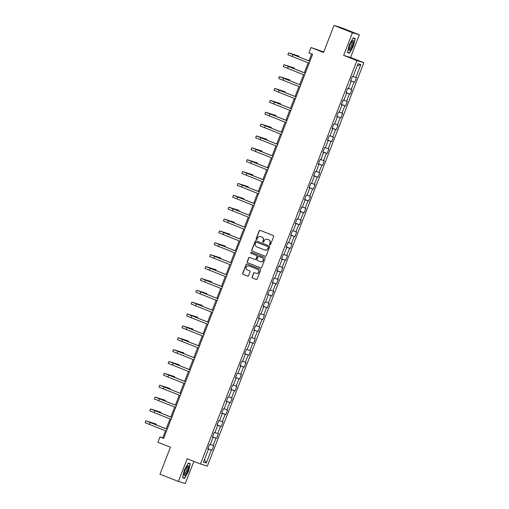 <?xml version="1.0" encoding="UTF-8"?>
<svg xmlns="http://www.w3.org/2000/svg" width="509" height="509" viewBox="0 0 509 509"><rect width="100%" height="100%" fill="white"/><g stroke="black" fill="none" stroke-linecap="round" stroke-linejoin="round"><path stroke-width="0.76" d="M269.878 244.797A0.56 0.547 -73.1 0 0 270.584 244.473L273.664 236.539A0.802 0.776 -73.1 0 0 273.231 235.508L260.194 230.38A0.802 0.776 -73.1 0 0 259.176 230.844L256.103 238.778A0.56 0.547 -73.1 0 0 256.447 239.516A0.56 0.547 -73.1 0 0 257.115 239.179L257.516 238.148A2.564 2.488 -73.1 0 1 260.761 236.672L261.842 237.099A2.564 2.488 -73.1 0 1 263.236 240.401L262.835 241.425A0.56 0.547 -73.1 0 0 263.178 242.163A0.56 0.547 -73.1 0 0 263.853 241.826L264.247 240.795A2.564 2.488 -73.1 0 1 267.492 239.319L268.58 239.745A2.564 2.488 -73.1 0 1 269.967 243.047L269.573 244.072A0.56 0.547 -73.1 0 0 269.878 244.797M252.089 276.985A0.802 0.776 -73.1 0 0 252.521 278.016L256.18 279.454A0.802 0.776 -73.1 0 0 257.198 278.996L260.614 270.184A0.802 0.776 -73.1 0 0 260.182 269.153L247.145 264.025A0.802 0.776 -73.1 0 0 246.127 264.489L242.71 273.301A0.802 0.776 -73.1 0 0 243.143 274.332L247.565 276.069A0.802 0.776 -73.1 0 0 248.577 275.604L250.04 271.838A0.802 0.776 -73.1 0 0 249.607 270.801L247.412 269.942A2.144 2.081 -73.1 0 1 246.222 267.263A2.144 2.081 -73.1 0 1 248.965 265.946L257.548 269.318A2.144 2.081 -73.1 0 1 258.737 272.003A2.144 2.081 -73.1 0 1 255.995 273.314L254.564 272.754A0.802 0.776 -73.1 0 0 253.552 273.218L252.273 277.042A0.802 0.776 -73.1 0 0 252.712 278.073L256.326 279.498M352.457 32.703L343.664 55.373L350.555 57.472L359.348 34.797L352.457 32.703L334.012 25.45L323.533 52.459L310.993 47.528L308.925 52.853L312.615 54.304L163.643 438.389L159.953 436.938L157.885 442.264L170.426 447.195L159.953 474.203L178.398 481.45L185.289 483.55L193.878 461.409M343.664 55.373L356.943 60.596L200.476 463.998L187.191 458.781L178.398 481.45M265.189 256.231A0.802 0.776 -73.1 0 0 266.207 255.766L269.624 246.954A0.802 0.776 -73.1 0 0 269.191 245.923L256.154 240.802A0.802 0.776 -73.1 0 0 255.136 241.26L251.72 250.072A0.802 0.776 -73.1 0 0 252.152 251.109L265.304 256.262M265.119 258.566L261.702 267.378A0.802 0.776 -73.1 0 1 260.684 267.842L247.648 262.72A0.802 0.776 -73.1 0 1 247.215 261.69L248.678 257.917A0.802 0.776 -73.1 0 1 249.69 257.452L254.977 259.533A0.802 0.776 -73.1 0 0 255.995 259.068L256.962 256.568A0.802 0.776 -73.1 0 0 256.53 255.537L251.026 253.374A0.56 0.547 -73.1 0 1 250.714 252.674A0.56 0.547 -73.1 0 1 251.427 252.33L264.686 257.535A0.802 0.776 -73.1 0 1 265.119 258.566M334.012 25.45L340.903 27.55L359.348 34.797M356.943 60.596L363.84 62.69L207.367 466.098L200.476 463.998M207.939 448.645L212.005 450.242L213.78 445.674L213.099 445.47L215.931 438.166L216.611 438.37L218.38 433.808L217.699 433.598L220.537 426.294L221.211 426.504L222.987 421.936L222.306 421.732L225.137 414.428L225.818 414.631L227.587 410.069L226.906 409.86L229.744 402.555L230.424 402.765L232.193 398.197L231.512 397.993L234.344 390.689L235.024 390.893L236.8 386.331L236.119 386.121L238.95 378.817L239.631 379.027L241.4 374.459L240.719 374.255L243.556 366.951L244.231 367.154L246.006 362.593L245.325 362.383L248.157 355.078L248.837 355.288L250.606 350.72L249.925 350.516L252.763 343.212L253.444 343.416L255.213 338.854L254.532 338.644L257.363 331.34L258.044 331.55L259.813 326.982L259.138 326.778L261.97 319.467L262.65 319.677L264.419 315.116L263.738 314.906L266.57 307.601L267.25 307.805L269.026 303.243L268.345 303.033L271.176 295.729L271.857 295.939L273.626 291.371L272.945 291.167L275.783 283.863L276.457 284.067L278.232 279.505L277.551 279.295L280.383 271.991L281.063 272.2L282.832 267.632L282.158 267.429L284.989 260.124L285.67 260.328L287.439 255.766L286.758 255.556L289.589 248.252L290.27 248.462L292.045 243.894L291.364 243.69L294.196 236.386L294.876 236.59L296.645 232.028L295.964 231.818L298.802 224.514L299.477 224.723L301.252 220.155L300.571 219.952L303.402 212.647L304.083 212.851L305.852 208.289L305.171 208.079L308.009 200.775L308.689 200.985L310.458 196.417L309.777 196.213L312.609 188.909L313.289 189.113L315.058 184.551L314.384 184.341L317.215 177.037L317.896 177.247L319.665 172.678L318.984 172.475L321.815 165.171L322.496 165.374L324.271 160.812L323.59 160.602L326.422 153.298L327.102 153.508L328.871 148.94L328.19 148.736L331.028 141.432L331.709 141.636L333.478 137.074L332.797 136.864L335.628 129.56L336.309 129.77L338.078 125.201L337.403 124.998L340.235 117.694L340.915 117.897L342.684 113.335L342.003 113.125L344.835 105.821L345.516 106.031L347.291 101.463L346.61 101.259L349.441 93.955L350.122 94.159L351.891 89.597L351.21 89.387L354.048 82.083L354.722 82.293L356.497 77.724L355.816 77.521L360.83 64.586L357.999 63.72L352.985 76.655L352.304 76.452L350.536 81.014L351.216 81.224L350.561 80.944M212.005 450.242L211.324 450.032L206.31 462.967L203.479 462.108L208.493 449.173L207.818 448.963L209.587 444.402L210.268 444.605L213.099 437.301L212.418 437.097L214.187 432.529L214.868 432.739L217.706 425.435L217.025 425.225L218.794 420.663L219.474 420.867L222.306 413.562L221.625 413.359L223.4 408.791L224.081 409.001L226.912 401.696L226.231 401.486L228 396.925L228.681 397.128L231.512 389.824L230.838 389.62L232.607 385.052L233.287 385.262L236.119 377.958L235.438 377.748L237.207 373.186L237.888 373.39L240.725 366.086L240.044 365.882L241.813 361.314L242.494 361.524L245.325 354.219L244.644 354.01L246.42 349.448L247.094 349.651L249.932 342.347L249.251 342.143L251.02 337.575L251.701 337.785L254.532 330.481L253.851 330.271L255.626 325.709L256.307 325.913L259.138 318.609L258.457 318.405L260.226 313.837L260.907 314.047L263.738 306.742L263.064 306.533L264.833 301.971L265.513 302.174L268.345 294.87L267.664 294.666L269.439 290.098L270.114 290.308L272.951 283.004L272.27 282.794L274.039 278.226L274.72 278.436L277.551 271.132L276.871 270.922L278.646 266.36L279.326 266.57L282.158 259.259L281.477 259.056L283.246 254.487L283.927 254.697L286.758 247.393L286.083 247.183L287.852 242.621L288.533 242.825L291.364 235.521L290.684 235.317L292.452 230.749L293.133 230.959L295.971 223.655L295.29 223.445L297.059 218.883L297.74 219.086L300.571 211.782L299.89 211.579L301.665 207.01L302.34 207.22L305.177 199.916L304.497 199.706L306.265 195.144L306.946 195.348L309.777 188.044L309.097 187.84L310.872 183.272L311.553 183.482L314.384 176.178L313.703 175.968L315.472 171.406L316.153 171.609L318.99 164.305L318.31 164.102L320.078 159.533L320.759 159.743L323.59 152.439L322.91 152.229L324.685 147.667L325.359 147.871L328.197 140.567L327.516 140.363L329.285 135.795L329.966 136.005L332.797 128.701L332.116 128.491L333.891 123.929L334.572 124.132L337.403 116.828L336.723 116.625L338.491 112.056L339.172 112.266L342.003 104.962L341.329 104.752L343.098 100.19L343.779 100.394L346.61 93.09L345.929 92.886L347.698 88.318L348.379 88.528L351.216 81.224M210.332 444.433L213.099 445.47M212.501 436.881L215.931 438.166M213.099 437.301L212.444 437.027M214.938 432.561L217.699 433.598M217.108 425.009L220.537 426.294M217.706 425.435L217.05 425.155M219.544 420.695L222.306 421.732M221.714 413.143L225.137 414.428M222.306 413.562L221.657 413.289M224.145 408.822L226.906 409.86M226.314 401.27L229.744 402.555M226.912 401.696L226.257 401.416M228.751 396.956L231.512 397.993M230.921 389.404L234.344 390.689M231.512 389.824L230.863 389.55M233.351 385.084L236.119 386.121M235.521 377.532L238.95 378.817M236.119 377.958L235.463 377.678M237.957 373.218L240.719 374.255M240.127 365.659L243.556 366.951M240.725 366.086L240.07 365.812M242.564 361.345L245.325 362.383M244.734 353.793L248.157 355.078M245.325 354.219L244.676 353.94M247.164 349.479L249.925 350.516M249.334 341.921L252.763 343.212M249.932 342.347L249.276 342.073M251.77 337.607L254.532 338.644M253.94 330.055L257.363 331.34M254.532 330.481L253.883 330.201M256.371 325.741L259.138 326.778M258.54 318.182L261.97 319.467M259.138 318.609L258.483 318.335M260.977 313.868L263.738 314.906M263.147 306.316L266.57 307.601M263.738 306.742L263.089 306.463M265.577 302.002L268.345 303.033M267.747 294.444L271.176 295.729M268.345 294.87L267.689 294.596M270.184 290.13L272.945 291.167M272.353 282.578L275.783 283.863M272.951 283.004L272.296 282.724M274.79 278.264L277.551 279.295M276.96 270.705L280.383 271.991M277.551 271.132L276.902 270.858M279.39 266.392L282.158 267.429M281.56 258.839L284.989 260.124M282.158 259.259L281.502 258.986M283.997 254.519L286.758 255.556M286.166 246.967L289.589 248.252M286.758 247.393L286.109 247.119M288.597 242.653L291.364 243.69M290.766 235.101L294.196 236.386M291.364 235.521L290.709 235.247M293.203 230.781L295.964 231.818M295.373 223.228L298.802 224.514M295.971 223.655L295.315 223.381M297.81 218.915L300.571 219.952M299.979 211.362L303.402 212.647M300.571 211.782L299.922 211.509M302.41 207.042L305.171 208.079M304.579 199.49L308.009 200.775M305.177 199.916L304.522 199.643M307.016 195.176L309.777 196.213M309.186 187.624L312.609 188.909M309.777 188.044L309.128 187.77M311.616 183.304L314.384 184.341M313.786 175.751L317.215 177.037M314.384 176.178L313.729 175.898M316.223 171.438L318.984 172.475M318.392 163.885L321.815 165.171M318.99 164.305L318.335 164.032M320.823 159.565L323.59 160.602M322.992 152.013L326.422 153.298M323.59 152.439L322.935 152.159M325.429 147.699L328.19 148.736M327.599 140.147L331.028 141.432M328.197 140.567L327.541 140.293M330.036 135.827L332.797 136.864M332.205 128.274L335.628 129.56M332.797 128.701L332.148 128.421M334.636 123.961L337.403 124.998M336.805 116.408L340.235 117.694M337.403 116.828L336.748 116.555M339.242 112.088L342.003 113.125M341.412 104.536L344.835 105.821M342.003 104.962L341.354 104.682M343.842 100.222L346.61 101.259M346.012 92.67L349.441 93.955M346.61 93.09L345.955 92.816M348.449 88.35L351.21 89.387M350.618 80.797L354.048 82.083M353.055 76.484L355.816 77.521M357.184 65.82L360.83 64.586M323.743 51.931L310.993 47.528M350.555 57.472L363.84 62.69M165.463 430.786L162.746 437.785L159.953 436.938M311.635 53.922L308.931 60.895M308.18 62.836L304.325 72.768M303.574 74.702L299.725 84.634M298.974 86.575L295.118 96.506M294.367 98.441L290.518 108.372M289.767 110.313L285.912 120.245M285.161 122.179L281.312 132.111M280.554 134.052L276.705 143.983M275.954 145.918L272.099 155.849M271.348 157.79L267.499 167.722M266.748 169.656L262.892 179.588M262.141 181.528L258.292 191.46M257.535 193.395L253.686 203.326M252.935 205.267L249.079 215.199M248.328 217.133L244.479 227.065M243.728 229.005L239.873 238.937M239.122 240.872L235.273 250.803M234.515 252.744L230.666 262.676M229.915 264.61L226.06 274.542M225.309 276.482L221.46 286.414M220.709 288.349L216.853 298.28M216.102 300.221L212.253 310.153M211.502 312.087L207.647 322.019M206.896 323.959L203.046 333.891M202.289 335.832L198.44 345.757M197.689 347.698L193.834 357.63M193.083 359.57L189.233 369.496M188.483 371.436L184.627 381.368M183.876 383.309L180.027 393.234M179.27 395.175L175.42 405.107M174.67 407.047L170.814 416.979M170.063 418.913L166.214 428.845M204.427 459.659L206.31 462.967M207.901 448.747L211.324 450.032M208.493 449.173L207.844 448.893M163.726 438.173L162.746 437.785M350.656 80.696L354.722 82.293M346.056 92.562L350.122 94.159M341.45 104.434L345.516 106.031M336.85 116.3L340.915 117.897M332.243 128.173L336.309 129.77M327.637 140.039L331.709 141.636M323.037 151.911L327.102 153.508M318.43 163.777L322.496 165.374M313.83 175.65L317.896 177.247M309.224 187.516L313.289 189.113M304.624 199.388L308.689 200.985M300.017 211.254L304.083 212.851M295.411 223.127L299.477 224.723M290.811 234.993L294.876 236.59M286.204 246.865L290.27 248.462M281.604 258.731L285.67 260.328M276.998 270.603L281.063 272.2M272.391 282.47L276.457 284.067M267.791 294.342L271.857 295.939M263.185 306.208L267.25 307.805M258.585 318.08L262.65 319.677M253.978 329.947L258.044 331.55M249.378 341.819L253.444 343.416M244.772 353.685L248.837 355.288M240.165 365.557L244.231 367.154M235.565 377.423L239.631 379.027M230.959 389.296L235.024 390.893M226.359 401.162L230.424 402.765M221.752 413.034L225.818 414.631M217.146 424.9L221.211 426.504M212.546 436.773L216.611 438.37M349.257 44.913L347.443 52.567L349.518 53.203L353.405 46.173L355.218 38.519L353.138 37.882L349.257 44.913M184.608 478.365L188.495 471.34L190.302 463.68L188.228 463.05L184.341 470.074L182.534 477.735L184.608 478.365L182.572 477.563M353.023 38.092L354.945 38.678L353.405 46.173M347.482 52.402L349.518 53.203M270.012 244.829A0.56 0.547 -73.1 0 1 269.757 244.129L270.158 243.105A2.564 2.488 -73.1 0 0 268.765 239.803L268.58 239.745M267.403 239.287A2.564 2.488 -73.1 0 1 267.677 239.376L268.765 239.803M260.672 236.64A2.564 2.488 -73.1 0 1 260.945 236.73L262.033 237.156A2.564 2.488 -73.1 0 1 263.42 240.458L263.026 241.482A0.56 0.547 -73.1 0 0 263.274 242.182M260.233 230.399A0.802 0.776 -73.1 0 0 259.367 230.901L256.288 238.836A0.56 0.547 -73.1 0 0 256.542 239.535M256.192 240.814A0.802 0.776 -73.1 0 0 255.321 241.317L251.904 250.129A0.802 0.776 -73.1 0 0 252.343 251.16L265.335 256.269M268.288 247.38A0.56 0.547 -73.1 0 0 267.988 246.655L256.542 242.157A0.56 0.547 -73.1 0 0 255.83 242.481L255.41 243.563A2.564 2.488 -73.1 0 0 256.803 246.865L264.623 249.938A2.564 2.488 -73.1 0 0 267.868 248.462L268.478 247.438A0.56 0.547 -73.1 0 0 268.173 246.712L267.988 246.655M256.651 242.189A0.56 0.547 -73.1 0 1 256.727 242.214L268.173 246.712M264.903 250.027A2.564 2.488 -73.1 0 0 268.058 248.519L267.868 248.462M268.478 247.438L268.058 248.519M260.831 267.887L247.648 262.72M249.728 257.471A0.802 0.776 -73.1 0 0 248.863 257.974L247.399 261.747A0.802 0.776 -73.1 0 0 247.838 262.778M255.168 259.59A0.802 0.776 -73.1 0 0 256.18 259.126L257.147 256.625A0.802 0.776 -73.1 0 0 256.714 255.594L251.026 253.374M251.491 252.349A0.56 0.547 -73.1 0 0 251.211 253.431M260.468 261.69A2.144 2.081 -73.1 0 0 263.204 260.373A2.144 2.081 -73.1 0 0 262.014 257.694L258.992 256.504A0.802 0.776 -73.1 0 0 257.98 256.969L257.007 259.469A0.802 0.776 -73.1 0 0 257.439 260.5L260.468 261.69M260.71 261.766A2.144 2.081 -73.1 0 0 263.395 260.43A2.144 2.081 -73.1 0 0 262.199 257.751L262.014 257.694M259.062 256.523A0.802 0.776 -73.1 0 1 259.176 256.561L262.199 257.751M254.608 272.767A0.802 0.776 -73.1 0 0 253.737 273.269L252.273 277.042M256.243 273.397A2.144 2.081 -73.1 0 0 258.922 272.06A2.144 2.081 -73.1 0 0 257.732 269.376L257.548 269.318M248.907 265.927A2.144 2.081 -73.1 0 1 249.149 266.003L257.732 269.376M247.183 264.044A0.802 0.776 -73.1 0 0 246.318 264.546L242.895 273.358A0.802 0.776 -73.1 0 0 243.334 274.389L247.711 276.107M298.643 56.849L298.917 56.143L288.622 52.86L309.898 61.315M288.622 52.86L287.884 54.762L309.16 63.218M309.911 61.284L290.524 53.598L298.917 56.143M348.913 49.583A5.306 1.26 111.5 0 0 348.926 49.761A5.306 1.26 111.5 0 0 351.35 48.139A5.306 1.26 111.5 0 0 353.45 41.388A5.306 1.26 111.5 0 0 352.444 40.815A5.306 1.26 111.5 0 0 350.071 44.856A5.306 1.26 111.5 0 0 348.913 49.583M348.951 48.896A4.015 0.954 111.5 0 0 349.04 48.959A4.015 0.954 111.5 0 0 351.006 46.491A4.015 0.954 111.5 0 0 352.228 42.113A4.015 0.954 111.5 0 0 351.98 41.483A4.015 0.954 111.5 0 0 351.865 41.464M353.1 37.952L354.945 38.678M353.195 46.096L349.429 52.904L347.501 52.319M187.484 471.016A5.306 1.26 111.5 0 0 187.528 465.983A5.306 1.26 111.5 0 0 185.06 470.284A5.306 1.26 111.5 0 0 184.016 474.929A5.306 1.26 111.5 0 0 187.484 471.016M184.035 474.057A4.015 0.954 111.5 0 0 184.131 474.127A4.015 0.954 111.5 0 0 186.517 470.666A4.015 0.954 111.5 0 0 187.07 466.645A4.015 0.954 111.5 0 0 186.956 466.632M188.114 463.26L190.035 463.839L188.279 471.264L184.519 478.072L182.591 477.487M188.19 463.12L190.035 463.839M294.037 68.721L294.31 68.009L284.016 64.726L305.292 73.188M284.016 64.726L283.278 66.628L304.554 75.09M305.305 73.15L285.918 65.464L294.31 68.009M289.436 80.587L289.71 79.881L279.409 76.598L300.685 85.054M279.409 76.598L278.671 78.501L299.954 86.956M300.704 85.022L281.312 77.336L289.71 79.881M284.83 92.46L285.104 91.754L274.809 88.464L296.085 96.926M274.809 88.464L274.071 90.367L295.347 98.829M296.098 96.888L276.711 89.202L285.104 91.754M280.224 104.326L280.504 103.62L270.203 100.337L291.479 108.792M270.203 100.337L269.465 102.239L290.741 110.695M291.498 108.761L272.105 101.075L280.504 103.62M275.623 116.198L275.897 115.492L265.603 112.209L286.879 120.665M265.603 112.209L264.865 114.105L286.141 122.567M286.891 120.627L267.505 112.941L275.897 115.492M271.017 128.071L271.291 127.358L260.996 124.075L282.272 132.531M260.996 124.075L260.258 125.977L281.534 134.433M282.285 132.499L262.899 124.813L271.291 127.358M266.417 139.937L266.691 139.231L256.39 135.948L277.672 144.403M256.39 135.948L255.652 137.844L276.934 146.306M277.685 144.365L258.292 136.686L266.691 139.231M261.811 151.809L262.084 151.097L251.79 147.814L273.066 156.269M251.79 147.814L251.052 149.716L272.328 158.172M273.078 156.238L253.692 148.552L262.084 151.097M257.21 163.675L257.484 162.969L247.183 159.686L268.459 168.142M247.183 159.686L246.445 161.588L267.721 170.044M268.478 168.104L249.086 160.424L257.484 162.969M252.604 175.548L252.878 174.835L242.583 171.552L263.859 180.008M242.583 171.552L241.845 173.454L263.121 181.91M263.872 179.976L244.485 172.29L252.878 174.835M247.998 187.414L248.277 186.708L237.977 183.425L259.253 191.88M237.977 183.425L237.239 185.327L258.515 193.783M259.266 191.842L239.879 184.163L248.277 186.708M243.397 199.286L243.671 198.574L233.376 195.291L254.653 203.746M233.376 195.291L232.638 197.193L253.915 205.649M254.665 203.715L235.279 196.029L243.671 198.574M238.791 211.152L239.065 210.446L228.77 207.163L250.046 215.619M228.77 207.163L228.032 209.065L249.308 217.521M250.059 215.581L230.672 207.901L239.065 210.446M234.191 223.025L234.464 222.312L224.164 219.029L245.44 227.485M224.164 219.029L223.426 220.931L244.708 229.387M245.459 227.453L226.066 219.767L234.464 222.312M229.584 234.891L229.858 234.185L219.564 230.901L240.84 239.357M219.564 230.901L218.825 232.804L240.102 241.26M240.852 239.319L221.466 231.64L229.858 234.185M224.978 246.763L225.258 246.051L214.957 242.768L236.233 251.223M214.957 242.768L214.219 244.67L235.495 253.126M236.246 251.191L216.859 243.506L225.258 246.051M220.378 258.629L220.651 257.923L210.357 254.64L231.633 263.096M210.357 254.64L209.619 256.542L230.895 264.998M231.646 263.058L212.259 255.378L220.651 257.923M215.771 270.502L216.045 269.789L205.751 266.506L227.027 274.962M205.751 266.506L205.012 268.408L226.289 276.864M227.039 274.93L207.653 267.244L216.045 269.789M211.171 282.368L211.445 281.662L201.144 278.378L222.427 286.834M201.144 278.378L200.406 280.281L221.689 288.737M222.439 286.796L203.046 279.117L211.445 281.662M206.565 294.24L206.839 293.528L196.544 290.245L217.82 298.7M196.544 290.245L195.806 292.147L217.082 300.603M217.833 298.668L198.446 290.983L206.839 293.528M201.958 306.106L202.238 305.4L191.938 302.117L213.214 310.573M191.938 302.117L191.199 304.019L212.476 312.475M213.233 310.535L193.84 302.855L202.238 305.4M197.358 317.979L197.632 317.266L187.337 313.983L208.614 322.439M187.337 313.983L186.599 315.885L207.876 324.341M208.626 322.407L189.24 314.721L197.632 317.266M192.752 329.845L193.032 329.138L182.731 325.855L204.007 334.311M182.731 325.855L181.993 327.758L203.269 336.214M204.02 334.273L184.633 326.593L193.032 329.138M188.152 341.717L188.425 341.005L178.125 337.721L199.407 346.184M178.125 337.721L177.393 339.624L198.669 348.08M199.42 346.145L180.027 338.46L188.425 341.005M183.545 353.583L183.819 352.877L173.524 349.594L194.801 358.05M173.524 349.594L172.786 351.496L194.063 359.952M194.813 358.012L175.427 350.332L183.819 352.877M178.945 365.456L179.219 364.743L168.918 361.46L190.194 369.922M168.918 361.46L168.18 363.362L189.456 371.825M190.213 369.884L170.82 362.198L179.219 364.743M174.339 377.322L174.612 376.615L164.318 373.332L185.594 381.788M164.318 373.332L163.58 375.235L184.856 383.691M185.607 381.75L166.22 374.07L174.612 376.615M169.732 389.194L170.012 388.482L159.711 385.198L180.988 393.661M159.711 385.198L158.973 387.101L180.25 395.563M181 393.622L161.614 385.937L170.012 388.482M165.132 401.06L165.406 400.354L155.111 397.071L176.388 405.527M155.111 397.071L154.373 398.973L175.65 407.429M176.4 405.488L157.014 397.809L165.406 400.354M160.526 412.933L160.799 412.22L150.505 408.937L171.781 417.399M150.505 408.937L149.767 410.839L171.043 419.301M171.794 417.361L152.407 409.675L160.799 412.22M155.926 424.799L156.199 424.092L145.898 420.809L167.181 429.265M145.898 420.809L145.16 422.712L166.443 431.168M167.194 429.227L147.801 421.547L156.199 424.092M292.929 54.648L292.191 56.55M288.323 66.52L287.585 68.422M283.723 78.386L282.985 80.288M279.117 90.258L278.378 92.161M274.516 102.124L273.778 104.027M269.91 113.997L269.172 115.899M265.304 125.863L264.572 127.765M260.703 137.735L259.965 139.638M256.097 149.601L255.359 151.504M251.497 161.474L250.759 163.376M246.89 173.34L246.152 175.242M242.29 185.212L241.552 187.115M237.684 197.078L236.946 198.981M233.077 208.951L232.339 210.853M228.477 220.817L227.739 222.719M223.871 232.689L223.133 234.592M219.271 244.555L218.533 246.458M214.664 256.428L213.926 258.33M210.058 268.294L209.326 270.196M205.458 280.166L204.72 282.069M200.851 292.032L200.113 293.935M196.251 303.905L195.513 305.807M191.645 315.771L190.907 317.673M187.045 327.643L186.307 329.546M182.438 339.509L181.7 341.412M177.832 351.382L177.094 353.284M173.232 363.248L172.494 365.15M168.625 375.12L167.887 377.023M164.025 386.986L163.287 388.889M159.419 398.859L158.681 400.761M154.812 410.731L154.074 412.627M150.212 422.597L149.474 424.5"/></g></svg>
